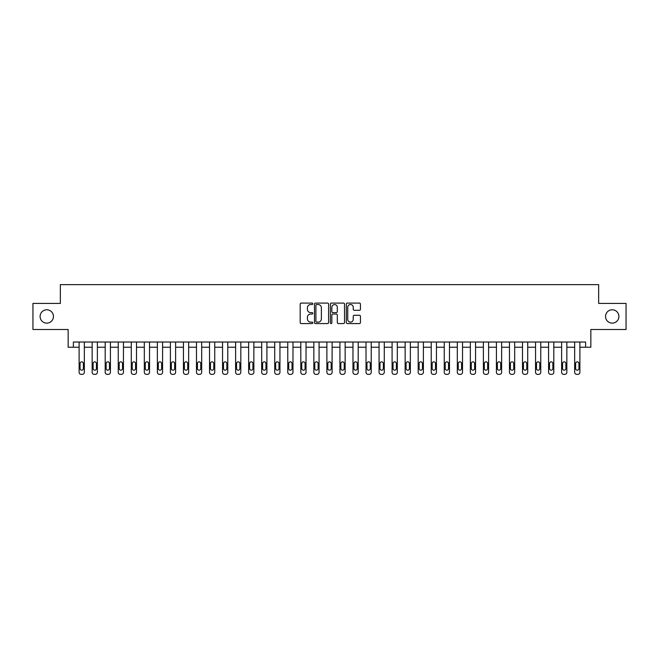 <?xml version="1.0" encoding="UTF-8"?>
<svg xmlns="http://www.w3.org/2000/svg" width="659" height="659" viewBox="0 0 659 659"><rect width="100%" height="100%" fill="white"/><g stroke="black" fill="none" stroke-linecap="round" stroke-linejoin="round"><path stroke-width="0.99" d="M312.811 303.807A0.717 0.717 0 0 0 312.094 303.091L301.212 303.091A1.021 1.021 0 0 0 300.183 304.112L300.183 322.548A1.021 1.021 0 0 0 301.212 323.569L312.094 323.569A0.717 0.717 0 0 0 312.811 322.852A0.717 0.717 0 0 0 312.094 322.136L310.686 322.136A3.279 3.279 0 0 1 307.407 318.857L307.407 317.325A3.279 3.279 0 0 1 310.686 314.046L312.094 314.046A0.717 0.717 0 0 0 312.811 313.33A0.717 0.717 0 0 0 312.094 312.613L310.686 312.613A3.279 3.279 0 0 1 307.407 309.335L307.407 307.802A3.279 3.279 0 0 1 310.686 304.524L312.094 304.524A0.717 0.717 0 0 0 312.811 303.807M605.547 316.46A6.681 6.681 0 0 0 612.227 323.132A6.681 6.681 0 0 0 618.9 316.46A6.681 6.681 0 0 0 612.227 309.779A6.681 6.681 0 0 0 605.547 316.46M40.1 316.46A6.681 6.681 0 0 0 46.773 323.132A6.681 6.681 0 0 0 53.453 316.46A6.681 6.681 0 0 0 46.773 309.779A6.681 6.681 0 0 0 40.1 316.46M359.427 310.307A1.021 1.021 0 0 0 360.448 309.285L360.448 304.112A1.021 1.021 0 0 0 359.427 303.091L347.342 303.091A1.021 1.021 0 0 0 346.321 304.112L346.321 322.548A1.021 1.021 0 0 0 347.342 323.569L359.427 323.569A1.021 1.021 0 0 0 360.448 322.548L360.448 316.295A1.021 1.021 0 0 0 359.427 315.274L354.254 315.274A1.021 1.021 0 0 0 353.232 316.295L353.232 319.401A2.743 2.743 0 0 1 350.489 322.136A2.743 2.743 0 0 1 347.754 319.401L347.754 307.259A2.743 2.743 0 0 1 350.489 304.524A2.743 2.743 0 0 1 353.232 307.259L353.232 309.285A1.021 1.021 0 0 0 354.254 310.307L359.427 310.307M585.62 347.235L590.843 347.235L590.843 329.5L626.05 329.5L626.05 303.42L598.66 303.42L598.66 284.639L60.34 284.639L60.34 303.42L32.95 303.42L32.95 329.5L68.157 329.5L68.157 347.235L79.113 347.235L79.113 372.277A2.084 2.084 0 0 0 81.205 374.361L82.243 374.361A2.084 2.084 0 0 0 84.327 372.277L84.327 347.235L92.153 347.235L92.153 372.277A2.084 2.084 0 0 0 94.245 374.361L95.283 374.361A2.084 2.084 0 0 0 97.375 372.277L97.375 347.235L105.193 347.235L105.193 372.277A2.084 2.084 0 0 0 107.285 374.361L108.323 374.361A2.084 2.084 0 0 0 110.415 372.277L110.415 347.235L118.241 347.235L118.241 372.277A2.084 2.084 0 0 0 120.325 374.361L121.371 374.361A2.084 2.084 0 0 0 123.455 372.277L123.455 347.235L131.281 347.235L131.281 372.277A2.084 2.084 0 0 0 133.365 374.361L134.411 374.361A2.084 2.084 0 0 0 136.495 372.277L136.495 347.235L144.321 347.235L144.321 372.277A2.084 2.084 0 0 0 146.405 374.361L147.451 374.361A2.084 2.084 0 0 0 149.535 372.277L149.535 347.235L157.361 347.235L157.361 372.277A2.084 2.084 0 0 0 159.445 374.361L160.491 374.361A2.084 2.084 0 0 0 162.575 372.277L162.575 347.235L170.401 347.235L170.401 372.277A2.084 2.084 0 0 0 172.485 374.361L173.531 374.361A2.084 2.084 0 0 0 175.615 372.277L175.615 347.235L183.441 347.235L183.441 372.277A2.084 2.084 0 0 0 185.525 374.361L186.571 374.361A2.084 2.084 0 0 0 188.655 372.277L188.655 347.235L196.481 347.235L196.481 372.277A2.084 2.084 0 0 0 198.573 374.361L199.611 374.361A2.084 2.084 0 0 0 201.695 372.277L201.695 347.235L209.521 347.235L209.521 372.277A2.084 2.084 0 0 0 211.613 374.361L212.651 374.361A2.084 2.084 0 0 0 214.743 372.277L214.743 347.235L222.561 347.235L222.561 372.277A2.084 2.084 0 0 0 224.653 374.361L225.691 374.361A2.084 2.084 0 0 0 227.783 372.277L227.783 347.235L235.609 347.235L235.609 372.277A2.084 2.084 0 0 0 237.693 374.361L238.739 374.361A2.084 2.084 0 0 0 240.823 372.277L240.823 347.235L248.649 347.235L248.649 372.277A2.084 2.084 0 0 0 250.733 374.361L251.779 374.361A2.084 2.084 0 0 0 253.863 372.277L253.863 347.235L261.689 347.235L261.689 372.277A2.084 2.084 0 0 0 263.773 374.361L264.819 374.361A2.084 2.084 0 0 0 266.903 372.277L266.903 347.235L274.729 347.235L274.729 372.277A2.084 2.084 0 0 0 276.813 374.361L277.859 374.361A2.084 2.084 0 0 0 279.943 372.277L279.943 347.235L287.769 347.235L287.769 372.277A2.084 2.084 0 0 0 289.853 374.361L290.899 374.361A2.084 2.084 0 0 0 292.983 372.277L292.983 347.235L300.809 347.235L300.809 372.277A2.084 2.084 0 0 0 302.893 374.361L303.939 374.361A2.084 2.084 0 0 0 306.023 372.277L306.023 347.235L313.849 347.235L313.849 372.277A2.084 2.084 0 0 0 315.941 374.361L316.979 374.361A2.084 2.084 0 0 0 319.071 372.277L319.071 347.235L326.889 347.235L326.889 372.277A2.084 2.084 0 0 0 328.981 374.361L330.019 374.361A2.084 2.084 0 0 0 332.111 372.277L332.111 347.235L339.929 347.235L339.929 372.277A2.084 2.084 0 0 0 342.021 374.361L343.059 374.361A2.084 2.084 0 0 0 345.151 372.277L345.151 347.235L352.977 347.235L352.977 372.277A2.084 2.084 0 0 0 355.061 374.361L356.107 374.361A2.084 2.084 0 0 0 358.191 372.277L358.191 347.235L366.017 347.235L366.017 372.277A2.084 2.084 0 0 0 368.101 374.361L369.147 374.361A2.084 2.084 0 0 0 371.231 372.277L371.231 347.235L379.057 347.235L379.057 372.277A2.084 2.084 0 0 0 381.141 374.361L382.187 374.361A2.084 2.084 0 0 0 384.271 372.277L384.271 347.235L392.097 347.235L392.097 372.277A2.084 2.084 0 0 0 394.181 374.361L395.227 374.361A2.084 2.084 0 0 0 397.311 372.277L397.311 347.235L405.137 347.235L405.137 372.277A2.084 2.084 0 0 0 407.221 374.361L408.267 374.361A2.084 2.084 0 0 0 410.351 372.277L410.351 347.235L418.177 347.235L418.177 372.277A2.084 2.084 0 0 0 420.261 374.361L421.307 374.361A2.084 2.084 0 0 0 423.391 372.277L423.391 347.235L431.217 347.235L431.217 372.277A2.084 2.084 0 0 0 433.309 374.361L434.347 374.361A2.084 2.084 0 0 0 436.439 372.277L436.439 347.235L444.257 347.235L444.257 372.277A2.084 2.084 0 0 0 446.349 374.361L447.387 374.361A2.084 2.084 0 0 0 449.479 372.277L449.479 347.235L457.305 347.235L457.305 372.277A2.084 2.084 0 0 0 459.389 374.361L460.427 374.361A2.084 2.084 0 0 0 462.519 372.277L462.519 347.235L470.345 347.235L470.345 372.277A2.084 2.084 0 0 0 472.429 374.361L473.475 374.361A2.084 2.084 0 0 0 475.559 372.277L475.559 347.235L483.385 347.235L483.385 372.277A2.084 2.084 0 0 0 485.469 374.361L486.515 374.361A2.084 2.084 0 0 0 488.599 372.277L488.599 347.235L496.425 347.235L496.425 372.277A2.084 2.084 0 0 0 498.509 374.361L499.555 374.361A2.084 2.084 0 0 0 501.639 372.277L501.639 347.235L509.465 347.235L509.465 372.277A2.084 2.084 0 0 0 511.549 374.361L512.595 374.361A2.084 2.084 0 0 0 514.679 372.277L514.679 347.235L522.505 347.235L522.505 372.277A2.084 2.084 0 0 0 524.589 374.361L525.635 374.361A2.084 2.084 0 0 0 527.719 372.277L527.719 347.235L535.545 347.235L535.545 372.277A2.084 2.084 0 0 0 537.629 374.361L538.675 374.361A2.084 2.084 0 0 0 540.759 372.277L540.759 347.235L548.585 347.235L548.585 372.277A2.084 2.084 0 0 0 550.677 374.361L551.715 374.361A2.084 2.084 0 0 0 553.807 372.277L553.807 347.235L561.625 347.235L561.625 372.277A2.084 2.084 0 0 0 563.717 374.361L564.755 374.361A2.084 2.084 0 0 0 566.847 372.277L566.847 347.235L574.673 347.235L574.673 372.277A2.084 2.084 0 0 0 576.757 374.361L577.795 374.361A2.084 2.084 0 0 0 579.887 372.277L579.887 347.235L585.62 347.235L585.62 342.021L73.38 342.021L73.38 347.235M328.602 304.112A1.021 1.021 0 0 0 327.581 303.091L315.496 303.091A1.021 1.021 0 0 0 314.475 304.112L314.475 322.548A1.021 1.021 0 0 0 315.496 323.569L327.581 323.569A1.021 1.021 0 0 0 328.602 322.548L328.602 304.112M331.419 303.091L343.504 303.091A1.021 1.021 0 0 1 344.525 304.112L344.525 322.548A1.021 1.021 0 0 1 343.504 323.569L338.331 323.569A1.021 1.021 0 0 1 337.309 322.548L337.309 315.068A1.021 1.021 0 0 0 336.288 314.046L332.853 314.046A1.021 1.021 0 0 0 331.831 315.068L331.831 322.852A0.717 0.717 0 0 1 331.115 323.569A0.717 0.717 0 0 1 330.398 322.852L330.398 304.112A1.021 1.021 0 0 1 331.419 303.091M316.625 304.524A0.717 0.717 0 0 0 315.908 305.241L315.908 321.419A0.717 0.717 0 0 0 316.625 322.136L318.108 322.136A3.279 3.279 0 0 0 321.386 318.857L321.386 307.802A3.279 3.279 0 0 0 318.108 304.524L316.625 304.524M337.309 307.316A2.743 2.743 0 0 0 334.566 304.573A2.743 2.743 0 0 0 331.831 307.316L331.831 311.592A1.021 1.021 0 0 0 332.853 312.613L336.288 312.613A1.021 1.021 0 0 0 337.309 311.592L337.309 307.316M84.327 342.021L84.327 372.277M79.113 342.021L79.113 372.277M83.388 368.521A1.672 1.672 0 0 1 81.724 370.185A1.672 1.672 0 0 1 80.052 368.521L80.052 363.513A1.672 1.672 0 0 1 81.724 361.84A1.672 1.672 0 0 1 83.388 363.513L83.388 368.521M81.205 374.361L82.243 374.361M97.375 342.021L97.375 372.277M92.153 342.021L92.153 372.277M96.436 368.521A1.672 1.672 0 0 1 94.764 370.185A1.672 1.672 0 0 1 93.092 368.521L93.092 363.513A1.672 1.672 0 0 1 94.764 361.84A1.672 1.672 0 0 1 96.436 363.513L96.436 368.521M94.245 374.361L95.283 374.361M110.415 342.021L110.415 372.277M105.193 342.021L105.193 372.277M109.476 368.521A1.672 1.672 0 0 1 107.804 370.185A1.672 1.672 0 0 1 106.132 368.521L106.132 363.513A1.672 1.672 0 0 1 107.804 361.84A1.672 1.672 0 0 1 109.476 363.513L109.476 368.521M107.285 374.361L108.323 374.361M123.455 342.021L123.455 372.277M118.241 342.021L118.241 372.277M122.516 368.521A1.672 1.672 0 0 1 120.844 370.185A1.672 1.672 0 0 1 119.18 368.521L119.18 363.513A1.672 1.672 0 0 1 120.844 361.84A1.672 1.672 0 0 1 122.516 363.513L122.516 368.521M120.325 374.361L121.371 374.361M136.495 342.021L136.495 372.277M131.281 342.021L131.281 372.277M135.556 368.521A1.672 1.672 0 0 1 133.884 370.185A1.672 1.672 0 0 1 132.22 368.521L132.22 363.513A1.672 1.672 0 0 1 133.884 361.84A1.672 1.672 0 0 1 135.556 363.513L135.556 368.521M133.365 374.361L134.411 374.361M149.535 342.021L149.535 372.277M144.321 342.021L144.321 372.277M148.596 368.521A1.672 1.672 0 0 1 146.924 370.185A1.672 1.672 0 0 1 145.26 368.521L145.26 363.513A1.672 1.672 0 0 1 146.924 361.84A1.672 1.672 0 0 1 148.596 363.513L148.596 368.521M146.405 374.361L147.451 374.361M162.575 342.021L162.575 372.277M157.361 342.021L157.361 372.277M161.636 368.521A1.672 1.672 0 0 1 159.972 370.185A1.672 1.672 0 0 1 158.3 368.521L158.3 363.513A1.672 1.672 0 0 1 159.972 361.84A1.672 1.672 0 0 1 161.636 363.513L161.636 368.521M159.445 374.361L160.491 374.361M175.615 342.021L175.615 372.277M170.401 342.021L170.401 372.277M174.676 368.521A1.672 1.672 0 0 1 173.012 370.185A1.672 1.672 0 0 1 171.34 368.521L171.34 363.513A1.672 1.672 0 0 1 173.012 361.84A1.672 1.672 0 0 1 174.676 363.513L174.676 368.521M172.485 374.361L173.531 374.361M188.655 342.021L188.655 372.277M183.441 342.021L183.441 372.277M187.716 368.521A1.672 1.672 0 0 1 186.052 370.185A1.672 1.672 0 0 1 184.38 368.521L184.38 363.513A1.672 1.672 0 0 1 186.052 361.84A1.672 1.672 0 0 1 187.716 363.513L187.716 368.521M185.525 374.361L186.571 374.361M201.695 342.021L201.695 372.277M196.481 342.021L196.481 372.277M200.764 368.521A1.672 1.672 0 0 1 199.092 370.185A1.672 1.672 0 0 1 197.42 368.521L197.42 363.513A1.672 1.672 0 0 1 199.092 361.84A1.672 1.672 0 0 1 200.764 363.513L200.764 368.521M198.573 374.361L199.611 374.361M214.743 342.021L214.743 372.277M209.521 342.021L209.521 372.277M213.804 368.521A1.672 1.672 0 0 1 212.132 370.185A1.672 1.672 0 0 1 210.46 368.521L210.46 363.513A1.672 1.672 0 0 1 212.132 361.84A1.672 1.672 0 0 1 213.804 363.513L213.804 368.521M211.613 374.361L212.651 374.361M227.783 342.021L227.783 372.277M222.561 342.021L222.561 372.277M226.844 368.521A1.672 1.672 0 0 1 225.172 370.185A1.672 1.672 0 0 1 223.5 368.521L223.5 363.513A1.672 1.672 0 0 1 225.172 361.84A1.672 1.672 0 0 1 226.844 363.513L226.844 368.521M224.653 374.361L225.691 374.361M240.823 342.021L240.823 372.277M235.609 342.021L235.609 372.277M239.884 368.521A1.672 1.672 0 0 1 238.212 370.185A1.672 1.672 0 0 1 236.548 368.521L236.548 363.513A1.672 1.672 0 0 1 238.212 361.84A1.672 1.672 0 0 1 239.884 363.513L239.884 368.521M237.693 374.361L238.739 374.361M253.863 342.021L253.863 372.277M248.649 342.021L248.649 372.277M252.924 368.521A1.672 1.672 0 0 1 251.252 370.185A1.672 1.672 0 0 1 249.588 368.521L249.588 363.513A1.672 1.672 0 0 1 251.252 361.84A1.672 1.672 0 0 1 252.924 363.513L252.924 368.521M250.733 374.361L251.779 374.361M266.903 342.021L266.903 372.277M261.689 342.021L261.689 372.277M265.964 368.521A1.672 1.672 0 0 1 264.292 370.185A1.672 1.672 0 0 1 262.628 368.521L262.628 363.513A1.672 1.672 0 0 1 264.292 361.84A1.672 1.672 0 0 1 265.964 363.513L265.964 368.521M263.773 374.361L264.819 374.361M279.943 342.021L279.943 372.277M274.729 342.021L274.729 372.277M279.004 368.521A1.672 1.672 0 0 1 277.34 370.185A1.672 1.672 0 0 1 275.668 368.521L275.668 363.513A1.672 1.672 0 0 1 277.34 361.84A1.672 1.672 0 0 1 279.004 363.513L279.004 368.521M276.813 374.361L277.859 374.361M292.983 342.021L292.983 372.277M287.769 342.021L287.769 372.277M292.044 368.521A1.672 1.672 0 0 1 290.38 370.185A1.672 1.672 0 0 1 288.708 368.521L288.708 363.513A1.672 1.672 0 0 1 290.38 361.84A1.672 1.672 0 0 1 292.044 363.513L292.044 368.521M289.853 374.361L290.899 374.361M306.023 342.021L306.023 372.277M300.809 342.021L300.809 372.277M305.084 368.521A1.672 1.672 0 0 1 303.42 370.185A1.672 1.672 0 0 1 301.748 368.521L301.748 363.513A1.672 1.672 0 0 1 303.42 361.84A1.672 1.672 0 0 1 305.084 363.513L305.084 368.521M302.893 374.361L303.939 374.361M319.071 342.021L319.071 372.277M313.849 342.021L313.849 372.277M318.132 368.521A1.672 1.672 0 0 1 316.46 370.185A1.672 1.672 0 0 1 314.788 368.521L314.788 363.513A1.672 1.672 0 0 1 316.46 361.84A1.672 1.672 0 0 1 318.132 363.513L318.132 368.521M315.941 374.361L316.979 374.361M332.111 342.021L332.111 372.277M326.889 342.021L326.889 372.277M331.172 368.521A1.672 1.672 0 0 1 329.5 370.185A1.672 1.672 0 0 1 327.828 368.521L327.828 363.513A1.672 1.672 0 0 1 329.5 361.84A1.672 1.672 0 0 1 331.172 363.513L331.172 368.521M328.981 374.361L330.019 374.361M345.151 342.021L345.151 372.277M339.929 342.021L339.929 372.277M344.212 368.521A1.672 1.672 0 0 1 342.54 370.185A1.672 1.672 0 0 1 340.868 368.521L340.868 363.513A1.672 1.672 0 0 1 342.54 361.84A1.672 1.672 0 0 1 344.212 363.513L344.212 368.521M342.021 374.361L343.059 374.361M358.191 342.021L358.191 372.277M352.977 342.021L352.977 372.277M357.252 368.521A1.672 1.672 0 0 1 355.58 370.185A1.672 1.672 0 0 1 353.916 368.521L353.916 363.513A1.672 1.672 0 0 1 355.58 361.84A1.672 1.672 0 0 1 357.252 363.513L357.252 368.521M355.061 374.361L356.107 374.361M371.231 342.021L371.231 372.277M366.017 342.021L366.017 372.277M370.292 368.521A1.672 1.672 0 0 1 368.62 370.185A1.672 1.672 0 0 1 366.956 368.521L366.956 363.513A1.672 1.672 0 0 1 368.62 361.84A1.672 1.672 0 0 1 370.292 363.513L370.292 368.521M368.101 374.361L369.147 374.361M384.271 342.021L384.271 372.277M379.057 342.021L379.057 372.277M383.332 368.521A1.672 1.672 0 0 1 381.66 370.185A1.672 1.672 0 0 1 379.996 368.521L379.996 363.513A1.672 1.672 0 0 1 381.66 361.84A1.672 1.672 0 0 1 383.332 363.513L383.332 368.521M381.141 374.361L382.187 374.361M397.311 342.021L397.311 372.277M392.097 342.021L392.097 372.277M396.372 368.521A1.672 1.672 0 0 1 394.708 370.185A1.672 1.672 0 0 1 393.036 368.521L393.036 363.513A1.672 1.672 0 0 1 394.708 361.84A1.672 1.672 0 0 1 396.372 363.513L396.372 368.521M394.181 374.361L395.227 374.361M410.351 342.021L410.351 372.277M405.137 342.021L405.137 372.277M409.412 368.521A1.672 1.672 0 0 1 407.748 370.185A1.672 1.672 0 0 1 406.076 368.521L406.076 363.513A1.672 1.672 0 0 1 407.748 361.84A1.672 1.672 0 0 1 409.412 363.513L409.412 368.521M407.221 374.361L408.267 374.361M423.391 342.021L423.391 372.277M418.177 342.021L418.177 372.277M422.452 368.521A1.672 1.672 0 0 1 420.788 370.185A1.672 1.672 0 0 1 419.116 368.521L419.116 363.513A1.672 1.672 0 0 1 420.788 361.84A1.672 1.672 0 0 1 422.452 363.513L422.452 368.521M420.261 374.361L421.307 374.361M436.439 342.021L436.439 372.277M431.217 342.021L431.217 372.277M435.5 368.521A1.672 1.672 0 0 1 433.828 370.185A1.672 1.672 0 0 1 432.156 368.521L432.156 363.513A1.672 1.672 0 0 1 433.828 361.84A1.672 1.672 0 0 1 435.5 363.513L435.5 368.521M433.309 374.361L434.347 374.361M449.479 342.021L449.479 372.277M444.257 342.021L444.257 372.277M448.54 368.521A1.672 1.672 0 0 1 446.868 370.185A1.672 1.672 0 0 1 445.196 368.521L445.196 363.513A1.672 1.672 0 0 1 446.868 361.84A1.672 1.672 0 0 1 448.54 363.513L448.54 368.521M446.349 374.361L447.387 374.361M462.519 342.021L462.519 372.277M457.305 342.021L457.305 372.277M461.58 368.521A1.672 1.672 0 0 1 459.908 370.185A1.672 1.672 0 0 1 458.236 368.521L458.236 363.513A1.672 1.672 0 0 1 459.908 361.84A1.672 1.672 0 0 1 461.58 363.513L461.58 368.521M459.389 374.361L460.427 374.361M475.559 342.021L475.559 372.277M470.345 342.021L470.345 372.277M474.62 368.521A1.672 1.672 0 0 1 472.948 370.185A1.672 1.672 0 0 1 471.284 368.521L471.284 363.513A1.672 1.672 0 0 1 472.948 361.84A1.672 1.672 0 0 1 474.62 363.513L474.62 368.521M472.429 374.361L473.475 374.361M488.599 342.021L488.599 372.277M483.385 342.021L483.385 372.277M487.66 368.521A1.672 1.672 0 0 1 485.988 370.185A1.672 1.672 0 0 1 484.324 368.521L484.324 363.513A1.672 1.672 0 0 1 485.988 361.84A1.672 1.672 0 0 1 487.66 363.513L487.66 368.521M485.469 374.361L486.515 374.361M501.639 342.021L501.639 372.277M496.425 342.021L496.425 372.277M500.7 368.521A1.672 1.672 0 0 1 499.028 370.185A1.672 1.672 0 0 1 497.364 368.521L497.364 363.513A1.672 1.672 0 0 1 499.028 361.84A1.672 1.672 0 0 1 500.7 363.513L500.7 368.521M498.509 374.361L499.555 374.361M514.679 342.021L514.679 372.277M509.465 342.021L509.465 372.277M513.74 368.521A1.672 1.672 0 0 1 512.076 370.185A1.672 1.672 0 0 1 510.404 368.521L510.404 363.513A1.672 1.672 0 0 1 512.076 361.84A1.672 1.672 0 0 1 513.74 363.513L513.74 368.521M511.549 374.361L512.595 374.361M527.719 342.021L527.719 372.277M522.505 342.021L522.505 372.277M526.78 368.521A1.672 1.672 0 0 1 525.116 370.185A1.672 1.672 0 0 1 523.444 368.521L523.444 363.513A1.672 1.672 0 0 1 525.116 361.84A1.672 1.672 0 0 1 526.78 363.513L526.78 368.521M524.589 374.361L525.635 374.361M540.759 342.021L540.759 372.277M535.545 342.021L535.545 372.277M539.82 368.521A1.672 1.672 0 0 1 538.156 370.185A1.672 1.672 0 0 1 536.484 368.521L536.484 363.513A1.672 1.672 0 0 1 538.156 361.84A1.672 1.672 0 0 1 539.82 363.513L539.82 368.521M537.629 374.361L538.675 374.361M553.807 342.021L553.807 372.277M548.585 342.021L548.585 372.277M552.868 368.521A1.672 1.672 0 0 1 551.196 370.185A1.672 1.672 0 0 1 549.524 368.521L549.524 363.513A1.672 1.672 0 0 1 551.196 361.84A1.672 1.672 0 0 1 552.868 363.513L552.868 368.521M550.677 374.361L551.715 374.361M566.847 342.021L566.847 372.277M561.625 342.021L561.625 372.277M565.908 368.521A1.672 1.672 0 0 1 564.236 370.185A1.672 1.672 0 0 1 562.564 368.521L562.564 363.513A1.672 1.672 0 0 1 564.236 361.84A1.672 1.672 0 0 1 565.908 363.513L565.908 368.521M563.717 374.361L564.755 374.361M579.887 342.021L579.887 372.277M574.673 342.021L574.673 372.277M578.948 368.521A1.672 1.672 0 0 1 577.276 370.185A1.672 1.672 0 0 1 575.612 368.521L575.612 363.513A1.672 1.672 0 0 1 577.276 361.84A1.672 1.672 0 0 1 578.948 363.513L578.948 368.521M576.757 374.361L577.795 374.361"/></g></svg>
